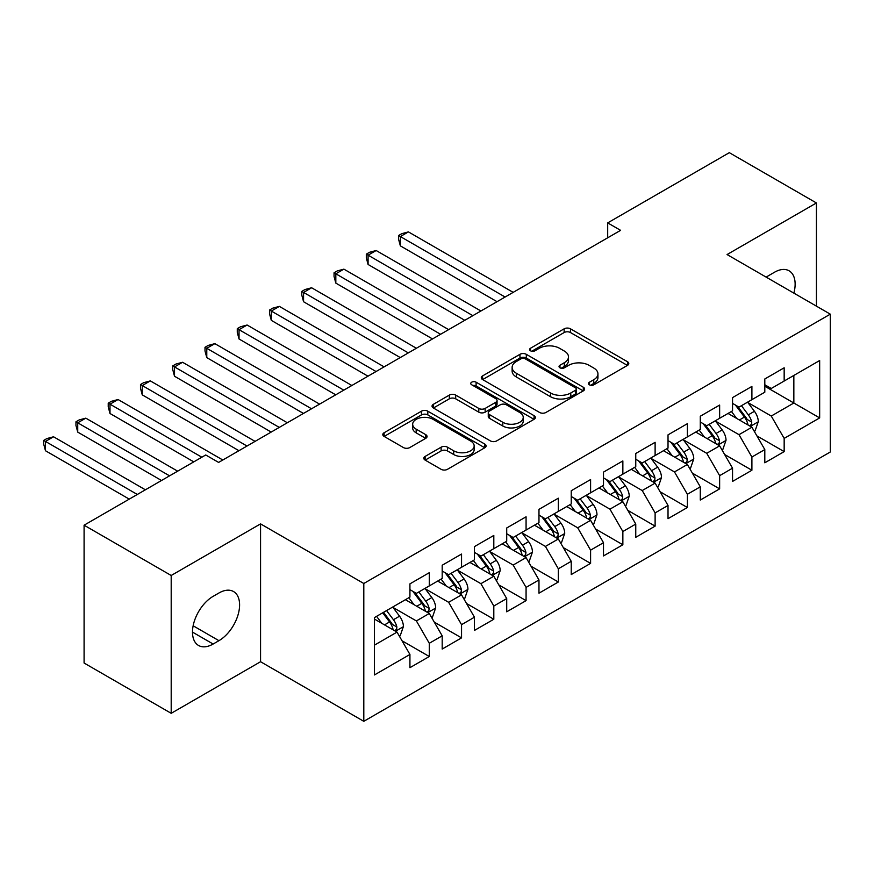 <?xml version="1.0" encoding="UTF-8"?>
<svg xmlns="http://www.w3.org/2000/svg" width="874" height="874" viewBox="0 0 874 874"><rect width="100%" height="100%" fill="white"/><g stroke="black" fill="none" stroke-linecap="round" stroke-linejoin="round"><path stroke-width="1.31" d="M589.393 384.811A3.135 1.814 0 0 0 593.828 384.811L627.477 365.387A4.479 2.589 0 0 0 628.788 363.551A4.479 2.589 0 0 0 627.477 361.727L570.482 328.821A4.479 2.589 0 0 0 564.145 328.821L530.496 348.245A3.135 1.814 0 0 0 529.578 349.524A3.135 1.814 0 0 0 530.496 350.802A3.135 1.814 0 0 0 534.932 350.802L539.28 348.289A14.334 8.27 0 0 1 559.557 348.289L564.298 351.031A14.334 8.27 0 0 1 568.493 356.876A14.334 8.27 0 0 1 564.298 362.732L559.95 365.245A3.135 1.814 0 0 0 559.032 366.523A3.135 1.814 0 0 0 559.95 367.801A3.135 1.814 0 0 0 564.386 367.801L568.734 365.288A14.334 8.27 0 0 1 589 365.288L593.752 368.03A14.334 8.27 0 0 1 597.947 373.886A14.334 8.27 0 0 1 593.752 379.731L589.393 382.244A3.135 1.814 0 0 0 588.475 383.522A3.135 1.814 0 0 0 589.393 384.811L589.393 382.244M425.125 456.425A4.479 2.589 0 0 0 423.814 458.26A4.479 2.589 0 0 0 425.125 460.085L441.119 469.316A4.479 2.589 0 0 0 447.455 469.316L484.819 447.75A4.479 2.589 0 0 0 486.13 445.915A4.479 2.589 0 0 0 484.819 444.09L427.812 411.184A4.479 2.589 0 0 0 421.487 411.184L384.112 432.75A4.479 2.589 0 0 0 382.801 434.586A4.479 2.589 0 0 0 384.112 436.41L403.438 447.564A4.479 2.589 0 0 0 409.764 447.564L425.758 438.333A4.479 2.589 0 0 0 427.069 436.497A4.479 2.589 0 0 0 425.758 434.673L416.177 429.145A11.985 6.916 0 0 1 412.67 424.251A11.985 6.916 0 0 1 420.066 417.859A11.985 6.916 0 0 1 433.122 419.356L470.649 441.031A11.985 6.916 0 0 1 474.156 445.915A11.985 6.916 0 0 1 466.76 452.306A11.985 6.916 0 0 1 453.704 450.809L447.455 447.193A4.479 2.589 0 0 0 441.119 447.193L425.125 456.425L425.125 460.085M171.195 575.485L171.195 713.315L260.561 661.727L260.561 523.887L171.195 575.485L84.09 525.198L205.718 454.972L218.62 462.422L620.606 230.343L607.692 222.892L607.692 237.794M260.561 523.887L363.803 583.493L830.3 314.159L830.3 452L363.803 721.323L363.803 583.493M816.425 306.151L816.425 202.965L727.059 254.553L830.3 314.159M816.425 202.965L729.32 152.677L607.692 222.892M539.597 412.462A4.479 2.589 0 0 0 545.933 412.462L583.297 390.886A4.479 2.589 0 0 0 584.608 389.061A4.479 2.589 0 0 0 583.297 387.226L526.301 354.32A4.479 2.589 0 0 0 519.964 354.32L482.601 375.896A4.479 2.589 0 0 0 481.29 377.721A4.479 2.589 0 0 0 482.601 379.545L539.597 412.462M472.932 385.489A3.135 1.814 0 0 1 476.112 385.926L476.112 382.2L534.058 415.663A4.479 2.589 0 0 1 535.369 417.488A4.479 2.589 0 0 1 534.058 419.312L496.694 440.889A4.479 2.589 0 0 1 490.358 440.889L433.362 407.983L433.362 404.323A4.479 2.589 0 0 0 432.051 406.148A4.479 2.589 0 0 0 433.362 407.983M433.362 404.323L449.356 395.092A4.479 2.589 0 0 1 455.682 395.092L478.799 408.442A4.479 2.589 0 0 0 485.136 408.442L495.744 402.313A4.479 2.589 0 0 0 497.055 400.489A4.479 2.589 0 0 0 495.744 398.653L471.676 384.757A3.135 1.814 0 0 1 470.758 383.478A3.135 1.814 0 0 1 472.692 381.807A3.135 1.814 0 0 1 476.112 382.2M764.805 386.242L793.843 403.012L793.843 375.438L819.659 360.536L784.164 381.031L784.164 367.801L764.805 378.977L764.805 392.207L751.902 399.658L751.902 386.428L732.543 397.604L732.543 410.835L719.641 418.285L719.641 405.055L700.282 416.232L700.282 429.451L687.379 436.902L687.379 423.682L668.02 434.859L668.02 448.078L655.118 455.529L655.118 442.31L635.759 453.486L635.759 466.705L622.856 474.156L622.856 460.937L603.497 472.113L603.497 485.332L590.595 492.783L590.595 479.564L571.235 490.74L571.235 503.959L558.333 511.41L558.333 498.191L538.974 509.356L538.974 522.586L526.072 530.037L526.072 516.807L506.712 527.983L506.712 541.214L493.81 548.664L493.81 535.434L474.451 546.611L474.451 559.841L461.548 567.292L461.548 554.061L442.189 565.238L442.189 578.468L429.287 585.919L429.287 572.689L409.928 583.865L409.928 597.095L374.443 617.579L374.443 674.947L409.928 654.462L397.025 632.11L374.443 619.065M819.659 360.536L819.659 417.914L784.164 438.398L771.261 416.046L747.871 402.543M756.906 435.886L784.164 451.618L784.164 438.398M784.164 451.618L764.805 462.794L764.805 449.575L751.902 457.026L739 434.673L715.609 421.17M724.644 454.513L751.902 470.245L751.902 457.026M751.902 470.245L732.543 481.421L732.543 468.202L719.641 475.653L706.738 453.3L683.348 439.797M692.383 473.14L719.641 488.872L719.641 475.653M719.641 488.872L700.282 500.048L700.282 486.829L687.379 494.28L674.477 471.927L651.086 458.424M660.121 491.756L687.379 507.499L687.379 494.28M687.379 507.499L668.02 518.675L668.02 505.456L655.118 512.896L642.215 490.554L618.825 477.051M627.86 510.383L655.118 526.126L655.118 512.896M655.118 526.126L635.759 537.302L635.759 524.072L622.856 531.523L609.954 509.171L586.563 495.667M595.598 529.01L622.856 544.753L622.856 531.523M622.856 544.753L603.497 555.93L603.497 542.699L590.595 550.15L577.692 527.798L554.302 514.294M563.337 547.637L590.595 563.38L590.595 550.15M590.595 563.38L571.235 574.557L571.235 561.327L558.333 568.777L545.431 546.425L522.04 532.922M531.075 566.265L558.333 582.008L558.333 568.777M558.333 582.008L538.974 593.184L538.974 579.954L526.072 587.404L513.169 565.052L489.779 551.549M498.814 584.892L526.072 600.635L526.072 587.404M526.072 600.635L506.712 611.811L506.712 598.581L493.81 606.032L480.908 583.679L457.517 570.176M466.552 603.519L493.81 619.251L493.81 606.032M493.81 619.251L474.451 630.427L474.451 617.208L461.548 624.659L448.646 602.306L425.256 588.803M434.291 622.146L461.548 637.878L461.548 624.659M461.548 637.878L442.189 649.054L442.189 635.835L429.287 643.286L416.385 620.933L392.994 607.43M402.029 640.773L429.287 656.505L429.287 643.286M429.287 656.505L409.928 667.681L409.928 654.462M409.928 589.644L416.385 593.37L429.287 585.919M374.443 645.143L397.025 632.11M442.189 571.017L448.646 574.742L461.548 567.292M416.385 620.933L429.287 613.482L405.416 599.695M442.189 635.835L429.287 613.482M474.451 552.39L480.908 556.115L493.81 548.664M448.646 602.306L461.548 594.855L437.677 581.068M474.451 617.208L461.548 594.855M506.712 533.763L513.169 537.488L526.072 530.037M480.908 583.679L493.81 576.228L469.939 562.441M506.712 598.581L493.81 576.228M538.974 515.136L545.431 518.861L558.333 511.41M513.169 565.052L526.072 557.601L502.2 543.825M538.974 579.954L526.072 557.601M571.235 496.508L577.692 500.234L590.595 492.783M545.431 546.425L558.333 538.974L534.462 525.198M571.235 561.327L558.333 538.974M603.497 477.881L609.954 481.607L622.856 474.156M577.692 527.798L590.595 520.347L566.723 506.57M603.497 542.699L590.595 520.347M635.759 459.254L642.215 462.98L655.118 455.529M609.954 509.171L622.856 501.731L598.985 487.943M635.759 524.072L622.856 501.731M668.02 440.627L674.477 444.353L687.379 436.902M642.215 490.554L655.118 483.103L631.246 469.316M668.02 505.456L655.118 483.103M700.282 422.011L706.738 425.736L719.641 418.285M674.477 471.927L687.379 464.476L663.508 450.689M700.282 486.829L687.379 464.476M732.543 403.384L739 407.109L751.902 399.658M706.738 453.3L719.641 445.849L695.77 432.062M732.543 468.202L719.641 445.849M764.805 384.757L771.261 388.482L784.164 381.031M739 434.673L751.902 427.222L728.031 413.435M764.805 449.575L751.902 427.222M84.09 525.198L84.09 663.027L171.195 713.315M260.561 661.727L363.803 721.323M771.261 416.046L793.843 403.012L819.659 417.914M793.865 293.129A29.203 16.857 120 0 0 789.091 270.809A29.203 16.857 120 0 0 774.484 272.251L768.683 275.605A29.203 16.857 120 0 0 766.247 277.178M213.136 596.341A29.203 16.857 120 0 0 194.061 622.08A29.203 16.857 120 0 0 198.54 645.471A29.203 16.857 120 0 0 213.136 644.029L218.948 640.675A29.203 16.857 120 0 0 238.023 614.946A29.203 16.857 120 0 0 233.544 591.545A29.203 16.857 120 0 0 218.948 592.987L213.136 596.341M590.649 385.248L593.752 383.457A14.334 8.27 0 0 0 597.947 377.612L597.947 373.886M568.493 356.876L568.493 360.601A14.334 8.27 0 0 1 564.298 366.457L561.195 368.249M627.412 365.419L570.482 332.546A4.479 2.589 0 0 0 564.145 332.546L531.753 351.239M583.242 390.918L526.301 358.045A4.479 2.589 0 0 0 519.964 358.045L482.656 379.589M575.387 390.339A3.135 1.814 0 0 0 576.305 389.061A3.135 1.814 0 0 0 575.387 387.783L525.35 358.886A3.135 1.814 0 0 0 520.915 358.886L516.326 361.541A14.334 8.27 0 0 0 512.131 367.397A14.334 8.27 0 0 0 516.326 373.242L550.522 392.983A14.334 8.27 0 0 0 570.788 392.983L575.387 390.339L575.387 394.065A3.135 1.814 0 0 0 576.305 392.787L576.305 389.061M512.131 367.397L512.131 371.122A14.334 8.27 0 0 0 516.326 376.967L516.326 373.242M575.387 394.065L570.788 396.709A14.334 8.27 0 0 1 550.522 396.709L516.326 376.967M433.417 408.016L449.356 398.817L449.356 395.092M497.055 400.489L497.055 404.214A4.479 2.589 0 0 1 495.744 406.039L485.136 412.167A4.479 2.589 0 0 1 478.799 412.167L455.682 398.817A4.479 2.589 0 0 0 449.356 398.817M476.112 385.926L534.003 419.345M502.79 422.284A11.985 6.916 0 0 0 515.846 423.781A11.985 6.916 0 0 0 523.242 417.401A11.985 6.916 0 0 0 519.735 412.506L506.505 404.87A4.479 2.589 0 0 0 500.179 404.87L489.571 410.998A4.479 2.589 0 0 0 488.26 412.823A4.479 2.589 0 0 0 489.571 414.658L502.79 422.284L502.79 426.009A11.985 6.916 0 0 0 515.846 427.506A11.985 6.916 0 0 0 523.242 421.126L523.242 417.401M488.26 412.823L488.26 416.548A4.479 2.589 0 0 0 489.571 418.384L489.571 414.658M502.79 426.009L489.571 418.384M474.156 445.915L474.156 449.64A11.985 6.916 0 0 1 466.76 456.031A11.985 6.916 0 0 1 453.704 454.535L447.455 450.918A4.479 2.589 0 0 0 441.119 450.918L425.19 460.117M412.67 424.251L412.67 427.976A11.985 6.916 0 0 0 416.177 432.87L416.177 429.145M425.704 438.366L416.177 432.87M484.753 447.783L427.812 414.91A4.479 2.589 0 0 0 421.487 414.91L384.178 436.443M754.295 431.352L755.07 430.915L758.293 421.596A12.094 6.981 -120 0 0 754.437 411.304L747.576 402.149M736.662 418.417L731.451 411.468M729.014 414.003L728.424 413.216M513.169 292.364L408.42 231.894L400.347 236.548L400.347 245.856L497.033 301.683M749.63 425.911L751.498 424.218L751.76 422.109A12.094 6.981 -120 0 0 748.308 414.844L741.447 405.689M737.536 406.257L746.003 417.564A6.162 3.562 60 0 1 747.117 419.433L751.76 422.109M735.416 405.033L744.429 417.073A12.094 6.981 60 0 1 747.893 424.349L748.133 425.048M400.347 245.856L398.577 239.247L398.577 235.521L505.106 297.029M398.577 235.521L401.8 233.664L408.42 231.894M722.033 449.979L722.809 449.531L726.032 440.223A12.094 6.981 -120 0 0 722.175 429.932L715.314 420.776M704.4 437.044L699.189 430.095M696.753 432.63L696.163 431.843M480.908 310.991L376.159 250.521L368.085 255.175L368.085 264.483L464.771 320.31M717.368 444.527L719.236 442.845L719.499 440.736A12.094 6.981 -120 0 0 716.046 433.46L709.185 424.316M705.274 424.884L713.741 436.192A6.162 3.562 60 0 1 714.856 438.06L719.499 440.736M703.155 423.661L712.168 435.7A12.094 6.981 60 0 1 715.631 442.976L715.872 443.675M368.085 264.483L366.315 257.874L366.315 254.148L472.845 315.656M366.315 254.148L369.538 252.291L376.159 250.521M689.772 468.606L690.547 468.158L693.77 458.85A12.094 6.981 -120 0 0 689.914 448.548L683.053 439.404M672.139 455.671L666.928 448.712M664.491 451.257L663.901 450.471M448.646 329.618L343.897 269.148L335.824 273.802L335.824 283.11L432.51 338.937M685.107 463.154L686.975 461.472L687.237 459.363A12.094 6.981 -120 0 0 683.785 452.087L676.924 442.943M673.013 443.511L681.48 454.808A6.162 3.562 60 0 1 682.594 456.687L687.237 459.363M670.893 442.288L679.906 454.327A12.094 6.981 60 0 1 683.37 461.603L683.61 462.302M335.824 283.11L334.054 276.501L334.054 272.775L440.583 334.272M334.054 272.775L337.277 270.907L343.897 269.148M657.51 487.233L658.286 486.785L661.509 477.477A12.094 6.981 -120 0 0 657.652 467.175L650.791 458.031M639.877 474.298L634.666 467.339M632.23 469.884L631.64 469.087M416.385 348.245L311.636 287.764L303.562 292.429L303.562 301.738L400.248 357.564M652.845 481.782L654.713 480.099L654.976 477.991A12.094 6.981 -120 0 0 651.523 470.715L644.662 461.57M640.751 462.138L649.218 473.435A6.162 3.562 60 0 1 650.332 475.314L654.976 477.991M638.632 460.915L647.645 472.954A12.094 6.981 60 0 1 651.108 480.219L651.349 480.929M303.562 301.738L301.792 295.128L301.792 291.403L408.322 352.899M301.792 291.403L305.015 289.534L311.636 287.764M625.249 505.86L626.024 505.412L629.247 496.104A12.094 6.981 -120 0 0 625.391 485.802L618.53 476.658M607.616 492.925L602.404 485.966M599.968 488.511L599.378 487.714M384.123 366.872L279.374 306.392L271.301 311.057L271.301 320.365L367.987 376.181M620.584 500.409L622.452 498.726L622.714 496.618A12.094 6.981 -120 0 0 619.262 489.342L612.401 480.197M608.49 480.766L616.957 492.062A6.162 3.562 60 0 1 618.071 493.93L622.714 496.618M606.37 479.542L615.383 491.581A12.094 6.981 60 0 1 618.847 498.846L619.087 499.546M271.301 320.365L269.531 313.755L269.531 310.03L376.06 371.526M269.531 310.03L272.754 308.161L279.374 306.392M592.987 524.487L593.763 524.039L596.986 514.72A12.094 6.981 -120 0 0 593.129 504.429L586.268 495.285M575.354 511.552L570.143 504.593M567.707 507.139L567.117 506.341M351.861 385.5L247.113 325.019L239.039 329.673L239.039 338.992L335.725 394.808M588.322 519.036L590.19 517.353L590.453 515.245A12.094 6.981 -120 0 0 587 507.969L580.139 498.825M576.228 499.393L584.695 510.689A6.162 3.562 60 0 1 585.809 512.557L590.453 515.245M574.109 498.158L583.122 510.208A12.094 6.981 60 0 1 586.585 517.474L586.825 518.173M239.039 338.992L237.269 332.382L237.269 328.657L343.799 390.154M237.269 328.657L240.492 326.789L247.113 325.019M560.726 543.115L561.501 542.667L564.724 533.348A12.094 6.981 -120 0 0 560.868 523.056L554.007 513.912M543.093 530.179L537.881 523.22M535.445 525.766L534.855 524.968M319.6 404.127L214.851 343.646L206.777 348.3L206.777 357.619L303.464 413.435M556.061 537.663L557.929 535.981L558.191 533.872A12.094 6.981 -120 0 0 554.739 526.596L547.878 517.452M543.967 518.02L552.434 529.316A6.162 3.562 60 0 1 553.548 531.184L558.191 533.872M541.847 516.785L550.86 528.836A12.094 6.981 60 0 1 554.324 536.101L554.564 536.8M206.777 357.619L205.008 351.009L205.008 347.284L311.537 408.781M205.008 347.284L208.231 345.416L214.851 343.646M528.464 561.742L529.24 561.294L532.463 551.975A12.094 6.981 -120 0 0 528.606 541.683L521.745 532.539M510.831 548.806L505.62 541.847M503.184 544.382L502.594 543.595M287.338 422.754L182.59 362.273L174.516 366.927L174.516 376.246L271.202 432.062M523.799 556.29L525.667 554.608L525.929 552.488A12.094 6.981 -120 0 0 522.477 545.223L515.616 536.068M511.705 536.647L520.172 547.943A6.162 3.562 60 0 1 521.286 549.812L525.929 552.488M509.586 535.412L518.599 547.452A12.094 6.981 60 0 1 522.062 554.728L522.302 555.427M174.516 376.246L172.746 369.626L172.746 365.9L279.276 427.408M172.746 365.9L175.969 364.043L182.59 362.273M496.203 580.369L496.978 579.921L500.201 570.602A12.094 6.981 -120 0 0 496.345 560.31L489.484 551.155M478.57 567.423L473.358 560.474M470.922 563.009L470.332 562.222M255.077 441.381L150.328 380.9L142.254 385.554L142.254 394.873L238.941 450.689M491.538 574.917L493.406 573.224L493.668 571.115A12.094 6.981 -120 0 0 490.216 563.85L483.355 554.695M479.444 555.274L487.911 566.571A6.162 3.562 60 0 1 489.025 568.439L493.668 571.115M477.324 554.04L486.337 566.079A12.094 6.981 60 0 1 489.801 573.355L490.041 574.054M142.254 394.873L140.485 388.253L140.485 384.527L247.014 446.035M140.485 384.527L143.707 382.67L150.328 380.9M463.941 598.996L464.717 598.548L467.94 589.229A12.094 6.981 -120 0 0 464.083 578.938L457.222 569.782M446.308 586.05L441.097 579.101M438.661 581.636L438.071 580.849M222.815 460.008L118.066 399.527L109.993 404.181L109.993 413.489L193.777 461.865M459.276 593.544L461.144 591.851L461.406 589.742A12.094 6.981 -120 0 0 457.954 582.477L451.093 573.322M447.182 573.89L455.649 585.198A6.162 3.562 60 0 1 456.763 587.066L461.406 589.742M445.063 572.667L454.076 584.706A12.094 6.981 60 0 1 457.539 591.982L457.779 592.681M109.993 413.489L108.223 406.88L108.223 403.154L201.839 457.211M108.223 403.154L111.446 401.297L118.066 399.527M431.68 617.612L432.455 617.175L435.678 607.856A12.094 6.981 -120 0 0 431.822 597.565L424.961 588.41M414.047 604.677L408.835 597.729M406.399 600.263L405.809 599.477M177.651 471.173L85.805 418.154L77.731 422.808L77.731 432.117L161.515 480.492M427.015 612.171L428.883 610.478L429.145 608.37A12.094 6.981 -120 0 0 425.693 601.104L418.832 591.949M414.921 592.517L423.387 603.825A6.162 3.562 60 0 1 424.502 605.693L429.145 608.37M412.801 591.294L421.814 603.333A12.094 6.981 60 0 1 425.277 610.609L425.518 611.308M77.731 432.117L75.962 425.507L75.962 421.781L169.578 475.838M75.962 421.781L79.184 419.924L85.805 418.154M399.418 636.239L400.194 635.791L403.417 626.483A12.094 6.981 -120 0 0 399.56 616.192L392.699 607.037M381.785 623.304L376.574 616.356M145.39 489.801L53.543 436.782L45.47 441.436L45.47 450.744L129.254 499.12M394.753 630.788L396.621 629.105L396.883 626.997A12.094 6.981 -120 0 0 393.431 619.721L386.57 610.576M383.544 612.324L391.126 622.452A6.162 3.562 60 0 1 392.24 624.32L396.883 626.997M382.703 612.816L389.553 621.96A12.094 6.981 60 0 1 393.016 629.236L393.256 629.936M45.47 450.744L43.7 444.134L43.7 440.409L137.316 494.466M43.7 440.409L46.923 438.551L53.543 436.782M593.752 383.457L593.752 379.731M559.95 367.801L559.95 365.245M564.298 366.457L564.298 362.732M530.496 350.802L530.496 348.245M564.145 332.546L564.145 328.821M570.482 332.546L570.482 328.821M627.477 365.387L627.477 361.727M482.601 379.545L482.601 375.896M519.964 358.045L519.964 354.32M526.301 358.045L526.301 354.32M583.297 390.886L583.297 387.226M550.522 396.709L550.522 392.983M570.788 396.709L570.788 392.983M455.682 398.817L455.682 395.092M478.799 412.167L478.799 408.442M485.136 412.167L485.136 408.442M495.744 406.039L495.744 402.313M534.058 419.312L534.058 415.663M441.119 450.918L441.119 447.193M447.455 450.918L447.455 447.193M453.704 454.535L453.704 450.809M425.758 438.333L425.758 434.673M384.112 436.41L384.112 432.75M421.487 414.91L421.487 411.184M427.812 414.91L427.812 411.184M484.819 447.75L484.819 444.09M192.488 632.11L213.136 644.029M193.143 625.784L218.948 640.675M750.384 426.348L758.217 421.825M748.308 414.844L754.437 411.304M739.382 419.99L744.429 417.073M718.122 444.975L725.955 440.452M716.046 433.46L722.175 429.932M707.121 438.617L712.168 435.7M685.861 463.602L693.694 459.079M683.785 452.087L689.914 448.548M674.859 457.244L679.906 454.327M653.599 482.229L661.432 477.707M651.523 470.715L657.652 467.175M642.598 475.871L647.645 472.954M621.338 500.846L629.171 496.334M619.262 489.342L625.391 485.802M610.336 494.498L615.383 491.581M589.076 519.473L596.909 514.961M587 507.969L593.129 504.429M578.075 513.125L583.122 510.208M556.814 538.1L564.648 533.588M554.739 526.596L560.868 523.056M545.813 531.742L550.86 528.836M524.553 556.727L532.386 552.215M522.477 545.223L528.606 541.683M513.551 550.369L518.599 547.452M492.291 575.354L500.125 570.842M490.216 563.85L496.345 560.31M481.29 568.996L486.337 566.079M460.03 593.981L467.863 589.458M457.954 582.477L464.083 578.938M449.028 587.623L454.076 584.706M427.768 612.608L435.602 608.086M425.693 601.104L431.822 597.565M416.767 606.25L421.814 603.333M395.507 631.236L403.34 626.713M393.431 619.721L399.56 616.192M384.505 624.877L389.553 621.96"/></g></svg>
